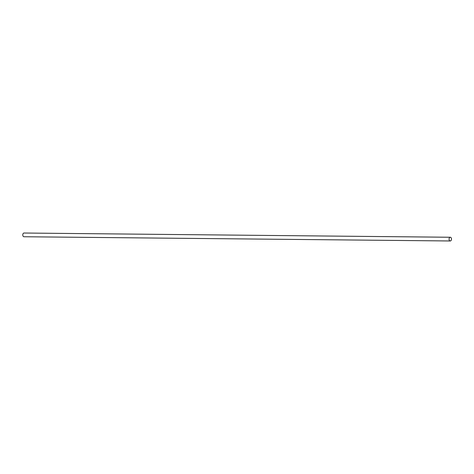 <?xml version="1.0" encoding="UTF-8"?>
<svg xmlns="http://www.w3.org/2000/svg" width="474" height="474" viewBox="0 0 474 474"><rect width="100%" height="100%" fill="white"/><g stroke="black" fill="none" stroke-linecap="round" stroke-linejoin="round"><path stroke-width="0.71" d="M450.27 237.255A1.86 1.203 -89.4 0 1 450.3 237.255A1.86 1.203 -89.4 0 1 451.485 239.103A1.86 1.203 -89.4 0 1 450.294 240.976A1.86 1.203 -89.4 0 1 450.264 240.976A1.86 1.203 -89.4 0 1 449.079 239.127A1.86 1.203 -89.4 0 1 450.27 237.255M23.996 236.745A1.86 1.203 -89.4 0 1 23.967 236.745A1.86 1.203 -89.4 0 1 22.782 234.897A1.86 1.203 -89.4 0 1 23.973 233.024A1.86 1.203 -89.4 0 1 24.002 233.024A1.86 1.203 -89.4 0 1 24.032 233.024M450.3 237.255L24.002 233.024M450.264 240.976L23.967 236.745"/></g></svg>

